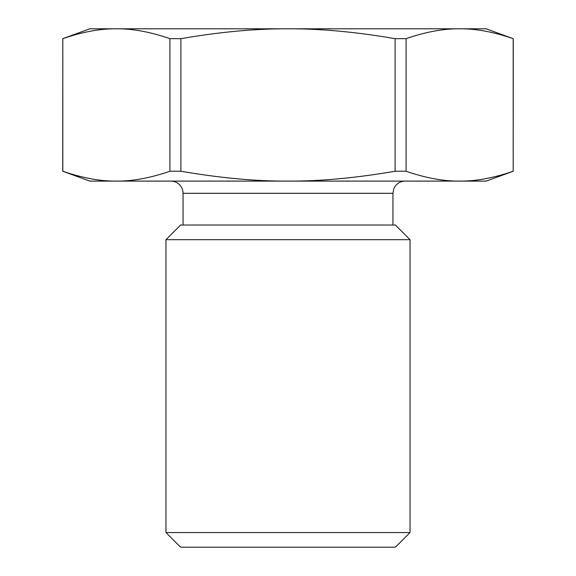 <?xml version="1.0" encoding="UTF-8"?>
<svg xmlns="http://www.w3.org/2000/svg" width="576" height="576" viewBox="0 0 576 576"><rect width="100%" height="100%" fill="white"/><g stroke="black" fill="none" stroke-linecap="round" stroke-linejoin="round"><path stroke-width="0.86" d="M288 532.555L165.967 532.555L165.967 239.674L410.033 239.674L410.033 532.555L288 532.555M165.967 532.555L180.612 547.2L395.388 547.2L410.033 532.555M410.033 239.674L395.388 225.029L180.612 225.029L165.967 239.674M392.947 225.029L392.947 193.298L183.053 193.298A12.204 12.204 0 0 0 170.849 181.102M104.22 181.102L116.366 181.102C132.473 181.267 150.322 177.984 169.92 171.238L180.893 171.238L180.893 38.664L169.92 38.664L169.92 171.238M395.107 38.664C355.91 31.918 320.206 28.627 288 28.8L486.18 28.8L513.187 38.664C493.589 31.918 475.733 28.627 459.634 28.8C443.527 28.627 425.678 31.918 406.08 38.664L395.107 38.664L395.107 171.238L406.08 171.238C425.678 177.984 443.527 181.267 459.634 181.102L471.78 181.102M513.187 38.664L513.187 171.238L513.274 38.664M169.92 38.664C150.322 31.918 132.473 28.627 116.366 28.8C100.267 28.627 82.411 31.918 62.813 38.664L62.726 171.238L89.82 181.102L288 181.102C320.206 181.267 355.91 177.984 395.107 171.238M62.726 171.238L62.813 171.238C82.411 177.984 100.267 181.267 116.366 181.102M62.726 38.664L89.82 28.8L288 28.8C255.794 28.627 220.09 31.918 180.893 38.664M180.893 171.238C220.09 177.984 255.794 181.267 288 181.102L459.634 181.102C475.733 181.267 493.589 177.984 513.187 171.238M62.813 171.238L62.813 38.664M406.08 171.238L406.08 38.664M459.634 181.102L486.18 181.102L513.274 171.238M183.053 193.298L183.053 225.029M392.947 193.298L393.739 188.986L394.898 186.682C397.375 183.089 400.788 181.224 405.151 181.102"/></g></svg>
